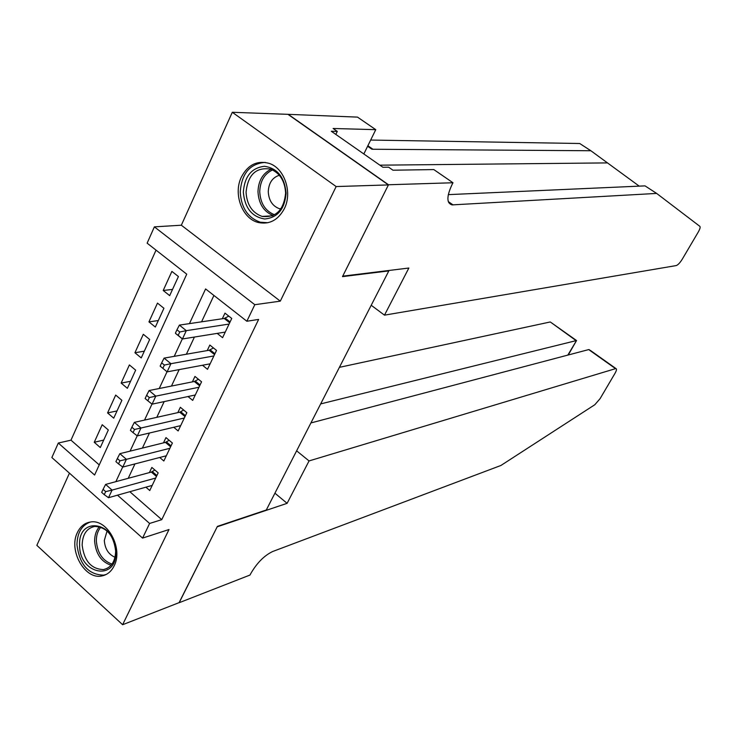 <?xml version="1.0" encoding="UTF-8"?>
<svg xmlns="http://www.w3.org/2000/svg" width="737" height="737" viewBox="0 0 737 737"><rect width="100%" height="100%" fill="white"/><g stroke="black" fill="none" stroke-linecap="round" stroke-linejoin="round"><path stroke-width="1.11" d="M241.368 177.083C232.966 194.015 242.261 218.917 258.429 222.528C269.512 224.721 278.153 220.096 284.344 208.663C292.681 192.394 284.408 168.008 269.023 163.338C257.084 160.224 247.862 164.802 241.368 177.083M77.403 532.501C68.219 550.217 84.773 579.945 101.817 575.956C107.206 574.906 111.315 571.534 114.152 565.832C123.42 548.503 107.51 518.94 90.752 521.971C84.838 522.809 80.388 526.319 77.403 532.501M129.832 491.699L161.753 519.659L149.611 523.463L142.573 538.102L51.866 457.539L58.306 443.038L94.603 475.015L186.737 274.173L147.133 243.164L154.374 226.858L254.809 304.703L246.858 321.24L205.595 288.941L189.446 323.617M388.491 184.757L342.714 276.154L408.86 268.028L384.484 315.15L676.225 265.578C677.976 264.961 679.984 262.842 682.25 259.221L698.289 231.998C699.975 229.014 700.5 227.134 699.864 226.351L656.639 193.416L452.048 204.895C446.511 203.209 446.53 196.383 452.122 184.425L452.988 182.758L388.491 184.757L288.259 114.346L232.302 112.282L181.339 225.218L154.374 226.858M69.444 473.145L36.85 545.352L122.618 624.718L169.003 529.534L142.573 538.102M156.032 250.138L70.982 440.164L58.306 443.038M288.185 114.511L388.408 184.923L336.146 186.553L232.302 112.282M388.408 184.923L342.484 276.624L388.823 270.903L266.306 509.995L217.397 526.393L179.238 602.59L122.618 624.718M217.175 333.391L222.583 337.684L231.75 318.448L224.969 313.124L222.307 318.752M202.491 365.248L207.512 369.311L216.521 350.407L209.842 345.054L207.217 350.582M188.018 396.534L192.707 400.394L201.56 381.812L194.964 376.432L192.394 381.867M173.766 427.276L178.142 430.952L186.848 412.683L180.353 407.285L177.82 412.628M159.726 457.484L163.835 460.993L172.394 443.029L165.982 437.603L163.485 442.863M103.714 440.072L94.244 442.283L102.213 424.724L108.33 429.984L100.296 447.552L94.244 442.283M117.026 410.924L107.584 412.923L115.691 395.078L121.881 400.311L113.719 418.174L107.584 412.923M130.56 381.296L121.144 383.083L129.39 364.935L135.654 370.149L127.363 388.307L121.144 383.083M144.323 351.18L134.926 352.737L143.31 334.285L149.666 339.471L141.237 357.933L134.926 352.737M158.308 320.549L148.948 321.876L157.478 303.11L163.918 308.269L155.341 327.053L148.948 321.876M70.982 440.164L99.237 464.909M169.685 295.638L178.418 276.532L171.887 271.4L163.209 290.489L169.685 295.638M161.753 519.659L258.632 319.425L246.858 321.24M213.923 295.454L201.57 321.82M194.43 337.049L186.378 354.221M179.174 369.606L171.463 386.059M164.176 401.591L156.797 417.345M149.454 433.024L142.388 448.087M134.972 463.905L128.229 478.313M145.898 487.175L149.758 490.538L158.169 472.868L151.85 467.424L149.399 472.592M388.823 270.903L388.335 270.553M181.339 225.218L280.3 301.147L336.146 186.553M280.3 301.147L254.809 304.703M117.496 495.181L149.611 523.463M182.334 338.891L174.208 356.349M167.023 371.78L159.238 388.5M151.988 404.088L144.526 420.09M137.211 435.816L130.071 451.136M122.692 467L115.866 481.648M172.532 289.411L163.209 290.489M156.456 476.48L151.334 472.067L105.621 484.421L112.07 490.096L155.71 478.046M105.667 491.616L103.088 489.331L101.678 492.38L104.258 494.665L105.667 491.616L112.07 490.096L108.523 497.705L152.2 485.407M151.334 472.067L154.89 470.04M105.621 484.421L103.088 489.331M104.258 494.665L108.523 497.705M115.829 551.663C117.036 581.889 79.172 574.602 79.614 545.26C78.011 515.458 116.068 521.603 115.829 551.663M82.148 545.113C84.202 561.069 91.351 569.222 103.613 569.572C111.296 567.61 115.313 561.437 115.663 551.027C113.71 535.357 106.745 527.148 94.769 526.421C86.699 528.153 82.498 534.389 82.148 545.113M107.077 531.009L104.304 540.461C104.976 548.881 108.551 554.482 115.018 557.255M90.43 522.008C81.715 525.14 77.228 532.731 76.98 544.79C79.532 564.643 88.44 574.759 103.696 575.127L106.257 574.436M286.094 193.241C284.712 209.207 277.573 217.793 264.666 218.981C251.851 216.853 244.748 207.908 243.339 192.154C244.546 176.429 251.566 167.806 264.417 166.295C277.388 168.183 284.62 177.166 286.094 193.241M246.057 192.154C246.849 204.739 252.192 212.818 262.096 216.411C275.942 217.903 283.782 210.146 285.615 193.158C284.933 181.072 279.922 173.057 270.58 169.114C256.135 166.93 247.954 174.614 246.057 192.154M279.351 175.259C272.414 177.479 268.719 182.969 268.268 191.731C268.802 200.501 272.533 206.167 279.461 208.718L280.815 209.004M265.209 162.407C249.954 163.586 241.625 173.481 240.234 192.071C241.229 207.76 247.908 217.811 260.29 222.215L267.881 222.731M296.624 450.823L309.052 460.929L615.552 368.647L588.706 349.587L310.903 422.955M179.091 602.654L217.185 526.808L287.108 503.334L309.052 460.929M590.226 350.305L615.985 368.592C616.924 368.915 616.574 370.527 614.953 373.419L600.093 398.643L594.86 404.696L500.93 465.471L272.718 551.497C264.288 555.514 256.946 562.911 250.709 573.681L250.009 575.035L179.165 602.719M274.919 493.182L287.108 503.334M320.669 403.913L576.113 340.641L550.88 322.382M339.407 367.339L549.903 322.041M550.373 322.023L576.537 340.531L567.822 355.105M589.25 349.605L588.706 349.587M639.228 186.139L590.871 150.744L372.922 149.252L371.798 149.15L367.745 145.99M590.871 150.744L579.706 143.503L370.656 140.058M656.639 193.416L645.032 185.881L448.308 194.632M452.988 182.758L433.807 169.574L392.978 170.21L388.639 167.188L382.872 167.253L331.3 131.26L337.288 131.407L333.106 128.487L375.759 129.666L357.509 117.119L288.259 114.346M384.484 315.15L371.218 305.265M363.838 153.969L375.759 129.666M335.832 134.42L337.288 131.407M170.606 446.779L165.42 442.384L119.855 453.67L126.395 459.326L169.888 448.289M119.965 460.809L117.349 458.543L115.912 461.648L118.519 463.914L119.965 460.809L126.395 459.326L122.793 467.065L166.322 455.779M165.42 442.384L169.151 440.293M119.855 453.67L117.349 458.543M118.519 463.914L122.793 467.065M184.996 416.571L179.736 412.195L134.346 422.375L140.979 428.013L184.305 418.026M134.512 429.468L131.859 427.202L130.394 430.362L133.047 432.628L134.512 429.468L140.979 428.013L137.303 435.889L180.676 425.645M179.736 412.195L183.67 410.039M134.346 422.375L131.859 427.202M133.047 432.628L137.303 435.889M199.635 385.847L194.31 381.49L149.095 390.536L155.82 396.137L198.962 387.247M149.316 397.556L146.626 395.308L145.134 398.524L147.824 400.771L149.316 397.556L155.82 396.137L152.08 404.162L195.277 394.995M194.31 381.49L198.446 379.269M149.095 390.536L146.626 395.308M147.824 400.771L152.08 404.162M214.531 354.589L209.124 350.25L164.102 358.118L170.929 363.691L213.887 355.943M164.388 365.073L170.929 363.691L167.124 371.863L160.141 366.105L162.868 368.353L164.388 365.073L161.661 362.834L160.141 366.105M210.128 363.82L167.124 371.863L162.868 368.353M209.124 350.25L213.481 347.965M164.102 358.118L161.661 362.834M229.677 322.788L224.195 318.467L179.386 325.109L186.304 330.664L229.06 324.077M179.736 332L186.304 330.664L182.435 338.974L175.544 333.419L178.188 335.335L179.736 332L176.963 329.78L175.424 333.106M225.246 332.092L182.435 338.974L178.188 335.335M224.195 318.467L228.792 316.127M179.386 325.109L176.963 329.78M156.898 475.549L152.338 471.616M111.103 565.242C101.255 561.907 95.773 553.892 94.631 541.188C94.603 535.219 96.215 530.4 99.467 526.734M100.831 527.148C97.809 530.677 96.317 535.274 96.344 540.921C97.404 553.036 102.627 560.765 112.006 564.1M273.105 215.508C263.717 211.666 258.678 203.753 257.987 191.749C258.401 180.786 262.759 173.296 271.078 169.289M272.607 169.943C264.445 173.748 260.161 181.007 259.737 191.731C260.428 203.449 265.375 211.123 274.579 214.753M607.159 162.905L379.887 165.171M372.922 149.252L367.874 145.742M448.271 201.579L453.098 204.923M171.039 445.857L166.415 441.942M185.42 415.677L180.74 411.771M200.049 384.972L195.305 381.084M214.937 353.732L210.119 349.863M230.073 321.949L225.19 318.108M107.252 568.338L103.613 569.572M279.461 208.718L281.083 208.635M272.349 215.83L262.096 216.411M568.245 354.994L576.537 340.531M448.676 202.555L452.048 204.895M371.798 149.15L368.039 146.543"/></g></svg>
